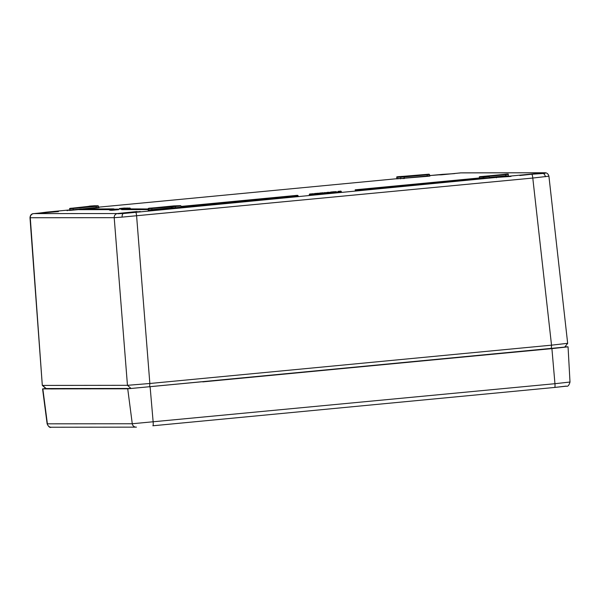 <?xml version="1.0" encoding="UTF-8"?>
<svg xmlns="http://www.w3.org/2000/svg" width="600" height="600" viewBox="0 0 600 600"><rect width="100%" height="100%" fill="white"/><g stroke="black" fill="none" stroke-linecap="round" stroke-linejoin="round"><path stroke-width="0.9" d="M564.93 346.815L568.058 346.83L551.91 348.63L127.725 388.793L42.84 388.897L45.787 388.403M202.785 381.885L498.112 353.707L202.77 381.885M126.885 388.478L50.37 388.575M117.54 209.243L112.275 209.663L118.042 209.138L118.275 209.513L115.605 209.737L118.635 209.685L113.708 210.097M112.08 209.805L111.368 210.06M37.515 213.33L57.472 211.237L32.752 213.72C31.11 214.192 30.188 215.535 30 217.748L42.307 385.388L30.277 217.785A3.9 3.84 -90.1 0 1 33.75 213.6L123.083 213.548L544.47 172.778C546.248 172.822 545.835 173.055 543.217 173.468L531.78 174.233A3.9 0.652 84.5 0 1 532.785 178.05L122.115 217.118L114.203 217.68L30 217.74M181.05 206.002L151.815 208.47L151.928 209.647L171.637 207.765L171.547 206.587L171.442 206.205L151.71 208.087L151.815 208.47L148.44 208.733L148.53 209.917L151.928 209.647L152.025 210.03L148.222 210.337M172.343 206.13L175.71 206.123A0.39 0.383 -90.1 0 0 175.358 206.542L175.447 207.728L172.087 207.728L171.99 206.55A0.39 0.383 -90.1 0 1 172.343 206.13L171.833 206.558M564.66 347.145L567.668 343.365L548.925 176.243C548.287 173.88 546.923 172.718 544.822 172.762L544.822 172.762A3.9 3.84 -90.1 0 1 544.852 172.762L460.897 172.86A3.9 3.84 89.9 0 0 460.545 172.882L460.545 172.882A0.39 0.39 -111.4 0 0 460.447 172.898L441.585 174.81M548.648 176.227L532.785 178.05L551.528 345.165L567.39 343.343M438.21 174.84L442.62 174.345A3.9 0.652 84.5 0 1 442.627 174.345A3.9 0.652 84.5 0 1 442.612 174.345L453.75 173.678M32.752 213.72L58.418 211.62M49.08 212.295L45.082 212.678M544.912 173.212L529.178 174.472M118.132 209.647L118.583 209.685M319.725 193.38L316.388 193.553L319.905 193.282L319.642 193.897L313.515 194.22M319.433 193.403L319.17 193.748L320.04 193.267L320.528 193.815L319.373 193.267L321.712 192.915L319.62 193.058L323.093 192.765M313.373 193.92L311.692 194.07L313.35 194.123M327.157 192.667L323.82 192.847L327.337 192.57L327.075 193.192L320.947 193.507M326.865 192.697L326.618 193.035L327.472 192.555L327.96 193.103L326.843 192.562M321.308 193.118L323.835 192.9L320.947 193.118L320.55 193.74L324.112 193.065L322.882 193.192L322.95 193.583M313.875 193.83L316.403 193.605L313.515 193.83L313.118 194.445L316.68 193.77L315.45 193.897L315.517 194.295M110.903 209.715L114.765 209.145M109.837 209.513L113.64 209.175M328.275 192.915L327.697 192.968M121.208 208.59L119.407 208.965L121.613 208.748L121.68 209.138L119.325 208.965M114.075 209.52L112.118 210.075L114.127 209.91L114.075 209.52L114.585 210.06L112.012 210.263M111.21 210.233L110.468 210.285L110.595 209.873L110.468 210.285M110.392 210.105L109.5 210.135M332.085 192.105L328.545 192.435L332.048 192.105L332.55 192.653L328.32 193.013M333.735 192.345L336.255 191.685L332.752 192.015L336.435 191.708L336.855 192.255L332.685 192.593M313.335 194.325L309.608 194.407M320.775 193.597L319.395 193.718L320.49 193.815M139.988 211.958L140.325 211.538L136.493 211.942M564.428 347.13L131.062 388.478L45.96 388.553M46.193 388.575L42.585 385.418L127.455 385.32L149.85 383.49L551.528 345.165L551.287 348.638M115.68 209.333L113.587 209.513M113.655 209.903L115.515 209.94M112.275 209.663L111.945 210.285M115.387 209.272L116.97 209.145L115.44 209.46M114.218 209.423L117.172 209.123L114.18 209.46M113.302 209.587L116.438 209.123L113.385 209.587M111.938 209.67L115.785 209.167M110.325 209.513L114.495 209.145L110.64 209.655M110.655 209.858L110.167 209.925M126.233 208.493L129.375 208.028L126.323 208.493M123.54 208.695L122.43 208.98M123.172 208.665L122.265 208.942M121.86 208.567L127.5 208.035L121.688 208.778M121.965 208.702L121.267 208.575L121.755 208.53L121.11 208.987L121.635 208.942M121.47 208.942L120.938 209.197M124.05 208.47L126.562 208.042M121.8 208.575L123.795 208.417M119.325 208.575L119.078 209.19L119.325 208.575L122.153 208.305M315.397 193.71L313.538 194.445M319.005 193.365L317.025 193.942L319.312 193.928M318.72 193.365L314.933 193.553L318.51 193.192L318.397 194.017M322.83 192.998L320.97 193.74M325.71 192.728L324.457 193.23L326.572 192.84L325.755 192.915L325.83 193.312M332.257 192.278L328.388 192.847L332.28 192.472M328.545 192.435L328.215 193.058M330.81 192.263L330.93 192.847M333.067 192.173L335.97 191.903M333.638 191.977L336.15 191.933M335.145 192.038L333.72 192.142M334.327 191.887L333.18 192.608L333.517 191.985M335.288 192.435L336.847 192.255M332.752 192.015L332.423 192.638L332.827 192.382M311.64 193.882L309.608 194.01L311.692 194.07L309.21 194.632L311.76 194.46M314.595 193.942L314.505 193.553L316.08 193.395L314.468 193.958M325.928 192.735L325.388 192.78M329.625 192.36L328.515 192.48M328.305 192.51L327.562 192.577M327.675 192.772L328.275 192.72M330.788 192.038L332.865 192.067M330.668 192.045L334.17 191.715L330.495 192.255M37.095 213.36L46.432 212.145A3.9 0.652 84.5 0 1 46.432 212.145A3.9 0.652 84.5 0 1 46.44 212.145L46.455 212.535L46.447 212.145L69.84 209.91L46.432 212.145M460.897 172.86L441.577 174.81M544.822 172.762A3.9 3.84 -90.1 0 0 544.47 172.778L544.14 173.197M485.978 176.265L485.43 176.25M92.692 206.228L92.28 206.647L92.692 206.228L70.148 208.417L95.992 205.987L98.032 205.755L94.11 205.763L72.188 208.185C69.983 208.275 69.172 208.493 69.765 208.83L69.892 210.015L66.922 210.39L69.817 210.195L66.907 210.39L67.238 210.728M405.645 176.37L405.998 176.715L402.15 176.37L397.23 176.843L429.03 174.172L405.645 176.37L429.06 174.172L429.487 174.525L427.088 174.788L427.2 175.972L429.577 175.695M131.062 388.478L127.455 385.32L114.203 217.68A3.9 3.84 89.9 0 1 117.675 213.502A0.39 0.39 68.6 0 1 117.945 213.577A0.39 0.39 68.3 0 0 117.675 213.502L136.642 211.567M112.012 209.288L79.605 209.445M479.475 178.567L355.192 190.2M327.69 192.93L326.827 193.013L327.96 193.103L327.668 192.728M121.703 208.98L122.887 208.635M112.08 210L111.015 210.292L112.05 210.202M110.64 209.498L110.28 210.127L110.677 209.895M125.093 208.702L129.968 208.042L130.477 208.59L130.02 208.23L124.695 208.86M130.178 208.215L130.477 208.59L127.672 208.853M130.2 208.417L125.595 208.86M340.282 191.745L338.535 191.835M340.868 191.115L341.392 191.663L340.335 191.363M338.37 191.752L337.365 192.045L338.347 191.947M341.093 191.288L341.392 191.663L340.5 191.73L340.92 191.88L338.138 192.06L339.683 191.602M341.115 191.49L340.493 191.55M181.178 206.827L297.87 195.487L298.163 195.862L181.2 207.022M297.892 195.69L297.397 195.322L181.132 206.415L297.397 195.322M148.477 209.183L122.047 209.4M79.433 209.265L113.7 208.875L79.605 209.055L79.215 209.678L109.65 209.64M120.983 208.583L124.815 208.05M120.637 208.417L124.275 208.05M125.333 208.05L123.81 208.23M124.012 208.282L122.663 208.575M126.375 208.208L127.163 208.26M127.515 208.028L125.528 208.38M125.542 208.192L124.32 208.32M122.265 208.725L123.172 208.493M128.1 208.065L123.817 208.612M122.587 208.567L122.4 208.972M123.922 208.545L129.023 208.26M129.968 208.042L124.605 208.553L125.273 208.86M110.175 209.678L110.587 209.46M111.278 209.4L110.535 209.46M110.67 209.67L114.517 209.167M111.398 209.392L110.13 209.722M111.817 209.392L110.602 209.91M112.545 209.4L111.802 209.46M111.99 209.647L111.398 209.715M110.985 209.647L116.085 209.355M115.868 209.46L116.962 209.153M117.382 209.295L115.32 209.468M115.935 209.46L114.315 209.4M117.51 209.138L118.26 209.31L117.308 209.265M117.788 209.16L113.505 209.708M318.248 193.417L316.56 193.77M310.028 194.002L313.087 193.725M320.04 193.042L321.712 192.915M322.95 192.877L323.475 192.938M328.59 192.487L326.827 192.435M330.135 192.315L328.065 192.48M327.72 192.405L327.082 192.382L327.72 192.405M332.04 192.067L330.39 192.248M331.957 192.067L334.17 191.715M338.678 191.512L339.99 191.197M315.457 193.89L316.47 193.597M318.33 193.62L319.433 193.493M322.89 193.185L323.903 192.892M325.763 192.907L327 192.585M331.86 192.33L330.743 192.458M329.91 192.458L328.267 192.638M329.835 192.458L332.048 192.105M335.888 191.94L335.16 191.812L336.435 191.708M336.487 191.858L334.222 192.038M339.9 191.58L338.535 191.438L339.532 191.43M320.235 193.44L320.52 193.815M42.84 388.897L47.392 423.847A3.9 3.84 89.9 0 0 51.203 427.237C49.898 427.928 48.54 426.795 47.13 423.825L132.27 423.75L554.947 383.707L551.91 348.63M566.265 386.107L554.662 387.442A3.9 0.652 -95.5 0 0 554.947 383.707L570 382.035L568.058 346.83M152.873 425.775L554.64 387.442A3.9 0.652 -95.5 0 0 554.648 387.442L152.865 425.775A3.9 0.652 -95.5 0 0 152.865 425.775A3.9 0.652 -95.5 0 0 153.157 422.04L150.127 386.963M136.44 427.118L136.087 427.14A3.9 3.84 89.9 0 1 132.27 423.75L127.725 388.793M152.115 210.623L151.792 210.285L158.07 209.572L151.837 210.285L166.665 209.272M496.507 177.765L496.185 177.428L502.455 176.708L496.23 177.428L511.058 176.415M429.442 174.517L429.967 176.04L427.245 176.25M426.99 174.413L427.088 174.788L404.13 176.985L404.243 178.163L427.2 175.972L427.298 176.347L396.623 178.852A0.39 0.383 89.9 0 0 396.967 178.44L404.34 178.538M98.445 206.1L69.765 208.83M69.892 210.015L73.245 209.737L73.028 208.178M543.217 173.468A3.9 3.18 83.5 0 1 545.347 176.738M123.083 213.548A3.9 2.257 85.3 0 0 122.115 217.118M118.08 213.862L117.863 213.562C119.04 213.907 124.95 213.397 135.593 212.032A3.9 0.652 84.5 0 1 136.597 215.85L149.85 383.49L149.61 386.963M175.71 206.123L180.63 205.657L173.828 205.897L151.71 208.087M172.028 206.153L171.442 206.205M485.933 176.197L505.665 174.315L485.295 176.273M148.507 209.595L121.65 209.625L148.493 209.385M79.425 209.542L69.547 210.435M98.993 207.623A0.39 0.383 -90.1 0 1 98.962 207.623L86.093 208.905M429.952 176.04L427.298 176.347M479.565 178.32L479.438 177.157C478.853 176.82 479.662 176.602 481.868 176.505L504.825 174.315C507.772 173.925 508.882 173.962 508.17 174.428L505.77 174.697L505.882 175.875L508.643 175.95L489.263 177.847M489.082 176.61L489.63 178.132L479.22 178.755A0.39 0.383 -90.1 0 0 479.572 178.343L489.21 177.788M181.545 207.525L152.025 210.03M442.62 174.345L429.6 175.583L454.875 173.565M396.84 178.71L98.61 207.165L396.84 178.71M544.148 173.197L544.47 172.778L460.545 172.882A0.39 0.39 -111.5 0 0 460.44 172.905L460.447 172.898M441.217 174.833A0.39 0.383 89.9 0 0 441.202 174.833L437.888 174.84M134.655 212.138L119.288 213.66M175.102 208.14A0.39 0.383 89.9 0 0 175.447 207.728L181.178 207.18M73.343 210.12L73.245 209.737L79.455 209.145M81.938 208.913L98.58 207.278M95.992 205.987L96.308 207.93M404.025 176.602L404.13 176.985L396.885 177.255L396.967 178.44M397.23 176.843A0.39 0.383 -90.1 0 0 396.885 177.255L396.757 178.822M401.145 176.835A0.39 0.383 -90.1 0 0 400.8 177.255L400.89 178.433A0.39 0.383 89.9 0 1 400.545 178.852M479.513 178.163L355.522 190.2L479.528 178.365L479.482 177.157L483.397 177.157L483.487 178.335A0.39 0.383 -90.1 0 1 483.143 178.755M488.662 176.265A0.39 0.383 -90.1 0 1 488.7 176.265L489.127 176.618L483.397 177.157A0.39 0.383 89.9 0 1 483.743 176.738M489.217 177.465L505.882 175.875L505.98 176.257M505.665 174.315L505.77 174.697L488.903 176.303M113.085 209.392L111.983 209.528M111.24 209.4L114.03 209.183M126.863 208.072L123.06 208.433M123.847 208.305L122.767 208.462M309.938 194.01L309.608 194.632M324.832 192.803L324.27 192.833M324.63 192.585L325.778 192.72M181.132 206.438L297.712 195.51L181.155 206.632M355.192 189.803L479.498 177.968M123.6 208.86L148.462 208.972M113.76 209.167L112.238 209.265M113.91 209.048L81.142 208.913M79.448 209.468L110.512 209.43M479.827 176.738A0.39 0.383 89.9 0 0 479.482 177.157M180.63 205.657A0.39 0.383 89.9 0 1 180.667 205.657L150.87 208.087C148.665 208.185 147.855 208.403 148.44 208.733M171.637 207.765L171.735 208.147A0.39 0.383 -90.1 0 0 172.087 207.728L171.637 207.765M181.597 207.525A0.39 0.383 -90.1 0 1 181.56 207.525L180.667 205.657M88.8 206.647C87.615 205.965 92.79 205.987 94.148 205.763L98.062 205.755A0.39 0.383 89.9 0 0 98.032 205.755M441.202 174.833L441.202 174.833A0.39 0.383 89.9 0 0 441.173 174.84L437.925 174.84M531.78 174.233L545.1 173.31M137.047 211.538A0.39 0.383 89.9 0 0 136.703 211.928M79.605 209.055L81.12 208.913M297.435 195.322L297.87 195.495M125.708 208.215L124.328 208.178M122.13 208.373L121.29 208.62M126.03 208.095L122.145 208.62M128.31 208.072L127.823 208.042M124.403 208.478L122.97 208.718M115.297 209.183L112.515 209.4M111.345 210.06L114 209.55M314.362 193.763L318.525 193.192L318.772 193.567M314.775 193.965L316.718 193.395M310.05 194.002L309.45 194.423M312.772 193.71L313.995 193.815M313.868 193.815L315.472 193.702M320.055 193.042L319.612 193.058M322.778 192.757L323.595 192.923M324.608 192.585L325.26 192.585M328.388 192.218L326.49 192.653M313.657 193.815L313.358 194.235M316.388 193.553L318.345 193.425M320.947 193.118L321.428 193.11M321.457 193.11L322.905 192.99M323.82 192.847L324.285 192.833M338.692 191.43L338.377 191.85M47.13 423.825L42.57 388.868M570 382.035C569.07 385.32 567.87 386.7 566.4 386.175L554.648 387.442M136.087 427.14L51.203 427.237M126.877 388.478L50.767 388.935M519.87 175.523L531.765 174.24M148.358 210.3L148.53 209.917M69.675 210.397L69.847 210.007M42.315 385.395L45.968 388.56M98.062 205.755L98.962 207.623M508.17 174.428L508.298 175.605M334.237 191.85L332.572 192.42M485.332 176.273L488.7 176.265M479.528 178.335L479.355 178.718M508.643 175.95L505.928 176.16M405.668 176.363L402.188 176.37C400.83 176.602 395.655 176.58 396.84 177.255M460.582 172.868L459.442 173.055M110.558 210.053L110.002 210.12M333.615 192.548L333.195 192.6M123.562 208.86L122.047 209.002M124.26 208.327L122.903 208.447M123.833 208.425L122.385 208.778M123.532 208.778L129.39 208.028M129.953 208.042L124.605 208.553M111.855 209.46L111.427 209.67M110.595 209.873L116.453 209.123M115.335 209.272L113.887 209.625M114.052 209.52L112.657 209.812M113.52 209.52L112.073 209.865M327.562 192.465L328.08 192.292M333.983 191.94L332.88 191.88M335.19 191.572L334.778 191.805M340.853 191.115L338.07 191.377M330.757 192.27L328.635 192.42M339.548 191.43L338.655 191.43M335.775 191.947L335.175 191.812"/></g></svg>
